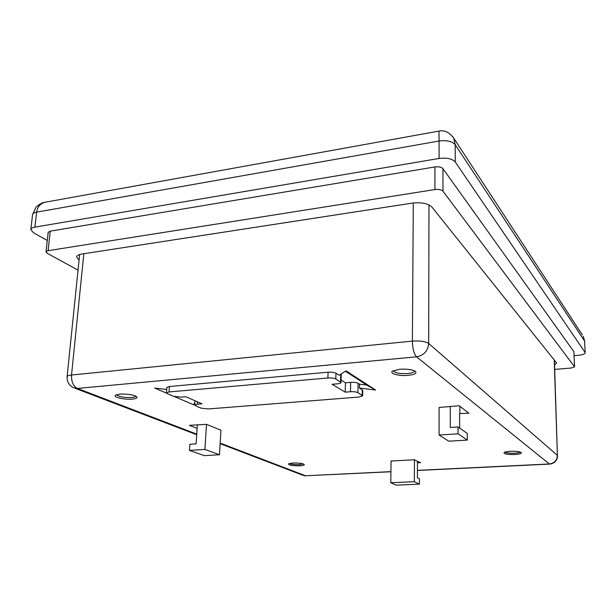 <?xml version="1.0" encoding="UTF-8"?>
<svg xmlns="http://www.w3.org/2000/svg" width="616" height="616" viewBox="0 0 616 616"><rect width="100%" height="100%" fill="white"/><g stroke="black" fill="none" stroke-linecap="round" stroke-linejoin="round"><path stroke-width="0.92" d="M408.031 375.36C398.845 376.276 388.627 373.427 392.762 371.009L399.799 369.261C406.791 368.838 411.919 369.492 415.192 371.225C417.209 373.18 414.822 374.567 408.031 375.36M393.416 370.763C394.74 372.95 399.445 373.881 407.538 373.55C411.935 373.096 414.268 372.233 414.537 370.955M514.776 454.508C507.191 454.623 503.634 453.969 504.104 452.537C505.082 451.921 507.199 451.513 510.464 451.312C515.723 451.128 519.296 451.497 521.175 452.421C522.052 453.438 519.919 454.131 514.776 454.508M504.997 452.121C506.375 453.022 509.532 453.399 514.491 453.237C517.656 453.045 519.581 452.637 520.258 452.013M299.776 465.804C292.23 465.85 288.488 465.188 288.55 463.825L292.816 463.032C298.275 462.893 302.04 463.332 304.111 464.341C304.781 465.072 303.341 465.565 299.776 465.804M289.489 463.463C291.214 464.372 294.517 464.772 299.384 464.649L303.203 463.917M132.355 399.099C124.301 399.938 111.943 396.943 115.846 395.041L119.866 394.125C127.35 393.824 132.925 394.648 136.583 396.604C137.838 397.836 136.429 398.668 132.355 399.099M116.686 394.687C118.726 396.758 123.731 397.697 131.693 397.505C134.18 397.266 135.551 396.812 135.813 396.127M47.278 240.51L33.364 232.655L30.808 229.583C31.008 228.413 32.371 227.597 34.896 227.135L439.085 158.458L439.069 141.018L36.644 212.143L34.896 227.135M585.2 352.806L584.592 341.033L585.2 352.806C584.923 354 582.713 354.816 578.57 355.27L574.143 355.655M584.723 341.418L583.244 336.313L584.592 341.033L455.193 144.644L455.293 162L585.069 352.437M455.293 162C452.229 158.72 446.823 157.542 439.085 158.458M554.708 369.408L571.271 368.022L574.574 366.851L573.92 351.713L442.935 168.661C441.387 167.075 438.723 166.497 434.935 166.944L50.273 231.131L48.194 232.371L46 251.859L47.232 253.291L78.047 270.162M197.12 428.366L189.405 425.333L206.499 424.332L220.936 430.191L219.489 454.739L204.912 449.457L189.459 450.412L189.874 444.259L196.104 443.859L197.343 424.994M194.972 402.002L193.724 404.835L194.849 403.857M193.724 404.835L174.79 396.704M166.543 393.162L154.708 388.088L166.69 389.474M375.629 390.043L346.069 370.84L339.17 375.236L335.966 373.219C334.18 372.334 331.554 371.995 328.082 372.203L169.454 386.509L166.844 387.472L166.436 392.877L167.329 393.678L173.358 396.265L181.05 397.143L185.786 396.735L202.017 403.834L197.374 404.212L194.764 405.089L195.541 405.782L201.047 408.146L208.324 408.955L359.151 397.027L362.647 395.842L357.927 392.654C356.287 391.861 353.8 391.553 350.465 391.73L345.214 392.161L345.453 382.79L350.689 382.344C354.015 382.159 356.495 382.474 358.127 383.283L359.528 384.184L359.451 388.018L375.629 390.043L366.897 385.154L345.437 371.248M362.647 395.842L362.755 390.382L359.451 388.018M439.093 435.004L448.771 441.187L467.313 440.093L458.081 433.826L439.093 435.004L439.069 407.469L459.143 405.752L468.884 413.19L459.59 413.59L459.682 428.135M414.46 459.775L391.045 461.007L390.783 482.744L396.127 485.131L419.411 484.13L419.434 478.794L417.394 477.793L417.479 461.392L414.46 459.775L414.329 481.712L390.783 482.744M417.479 461.392L420.69 462.647L417.471 462.816M419.411 484.13L414.329 481.712M189.459 450.412L204.32 455.632L219.489 454.739M204.912 449.457L206.499 424.332M450.242 406.66L450.319 427.481L458.042 426.988L458.081 433.826M467.313 440.093L467.259 433.425L458.042 426.988M345.214 392.161L332.101 384.276L337.483 383.822C339.716 383.599 340.902 383.175 341.033 382.536L335.805 378.986C334.018 378.116 331.385 377.785 327.905 377.985L169.054 391.945L166.436 392.877M341.095 380.08L345.453 382.79M359.528 384.184L366.828 385.1M459.89 413.813L459.844 406.283M46.677 201.956L44.544 202.341C39.848 204.027 37.214 207.292 36.644 212.143C34.126 212.62 32.771 213.459 32.563 214.661L30.808 229.583M32.563 214.661L35.951 207.23C39.57 204.089 42.435 202.456 44.544 202.341L438.992 131.093L439.069 141.018C446.762 140.063 452.144 141.272 455.193 144.644L453.669 138.038L582.328 334.919M438.992 131.093C444.267 129.861 449.156 132.178 453.669 138.038L452.406 136.151M574.574 366.851L442.981 191.206C441.426 189.682 438.738 189.127 434.927 189.551L48.087 250.674L46 251.859M554.554 364.888L556.564 363.171L556.348 362.639L431.878 207.015C428.012 203.434 421.467 202.133 412.258 203.118L82.059 253.985C78.671 254.554 76.861 255.563 76.615 257.026L79.071 260.168M417.432 470.362L549.38 463.987L416.555 356.841L77.393 388.426L196.743 434.118M220.174 443.089L305.536 475.768L390.914 471.64M83.845 253.707L71.525 375.021L412.381 341.102L413.298 202.972M428.967 204.882L428.682 343.474L557.395 455.378L554.231 359.998M327.905 377.985L328.082 372.203M335.805 378.986L335.966 373.219M169.054 391.945L169.454 386.509M197.374 404.212L197.528 401.871M362.223 395.303L362.339 389.843M357.927 392.654L358.127 383.283M350.465 391.73L350.689 382.344M340.548 381.92L340.756 374.235M412.381 341.102C420.02 340.594 425.456 341.387 428.682 343.474C427.928 350.958 423.885 355.409 416.555 356.841C413.99 354.023 412.605 348.779 412.381 341.102M67.098 376.738C67.26 375.899 68.738 375.329 71.525 375.021C71.302 381.704 73.258 386.17 77.393 388.426L73.373 387.626C68.946 385.254 66.859 381.62 67.098 376.738L79.649 254.539M557.572 455.686C557.272 460.545 554.685 463.348 549.803 464.087L549.38 463.987C554.377 463.24 557.049 460.375 557.395 455.378L554.4 360.214M220.143 443.666L302.441 475.09L305.536 475.768L390.914 471.756M434.927 189.551L434.935 166.944M442.981 191.206L442.935 168.661M48.087 250.674L50.273 231.131M574.497 366.659L573.92 351.713M194.764 405.089L195.056 400.785M341.033 382.536L341.256 373.912M303.827 475.606L305.929 475.86M417.432 470.478L549.595 464.102M75.09 388.28L196.704 434.719"/></g></svg>
